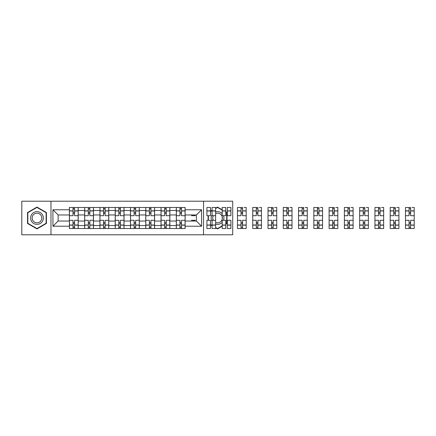 <?xml version="1.0" encoding="UTF-8"?>
<svg xmlns="http://www.w3.org/2000/svg" width="436" height="436" viewBox="0 0 436 436"><rect width="100%" height="100%" fill="white"/><g stroke="black" fill="none" stroke-linecap="round" stroke-linejoin="round"><path stroke-width="0.65" d="M203.53 234.791L232.71 234.791L232.71 201.209L21.8 201.209L21.8 234.791L203.53 234.791L203.53 201.209M84.66 228.524L84.66 210.463L78.202 210.463L78.202 228.524M78.202 210.463L78.202 207.476M84.66 210.463L84.66 207.476M93.473 207.476L93.473 228.524M99.937 228.524L99.937 207.476M108.749 207.476L108.749 228.524M115.213 228.524L115.213 207.476M124.026 207.476L124.026 228.524M130.489 228.524L130.489 207.476M139.302 207.476L139.302 228.524M145.76 228.524L145.76 207.476M154.573 207.476L154.573 228.524M161.037 228.524L161.037 207.476M169.849 207.476L169.849 228.524M176.313 228.524L176.313 207.476M176.313 221.036L169.849 221.036M161.037 221.036L154.573 221.036M145.76 221.036L139.302 221.036M130.489 221.036L124.026 221.036M115.213 221.036L108.749 221.036M99.937 221.036L93.473 221.036M84.66 221.036L78.202 221.036M176.313 214.964L169.849 214.964M161.037 214.964L154.573 214.964M145.76 214.964L139.302 214.964M130.489 214.964L124.026 214.964M115.213 214.964L108.749 214.964M99.937 214.964L93.473 214.964M84.66 214.964L78.202 214.964M58.13 221.036L69.389 221.036L69.389 214.964L58.13 214.964L58.13 221.036L52.936 226.224L52.936 209.776L69.389 209.776L69.389 214.964M185.126 214.964L185.126 221.036L196.385 221.036L196.385 214.964L185.126 214.964L185.126 207.476L69.389 207.476L69.389 209.776M185.126 209.776L201.574 209.776L201.574 226.224L185.126 226.224L185.126 221.036M69.389 221.036L69.389 228.524L185.126 228.524L185.126 226.224M69.389 226.224L52.936 226.224M50.979 234.791L50.979 201.209M46.429 212.545L36.978 207.089L27.528 212.545L27.528 223.455L36.978 228.911L46.429 223.455L46.429 212.545M225.761 224.164L226.982 223.455L226.982 212.545L225.761 211.836M222.186 209.776L217.537 207.089L215.624 208.19M215.624 227.81L217.537 228.911L222.186 226.224M210.484 224.84L212.054 225.744M208.086 215.7L208.086 220.3M212.054 210.256L210.484 211.16M74.578 227.058L73.008 227.058M73.008 208.942L74.578 208.942M89.854 227.058L88.285 227.058M88.285 208.942L89.854 208.942M105.125 227.058L103.561 227.058M103.561 208.942L105.125 208.942M120.401 227.058L118.837 227.058M118.837 208.942L120.401 208.942M135.678 227.058L134.108 227.058M134.108 208.942L135.678 208.942M150.954 227.058L149.385 227.058M149.385 208.942L150.954 208.942M166.225 227.058L164.661 227.058M164.661 208.942L166.225 208.942M181.501 227.058L179.937 227.058M179.937 208.942L181.501 208.942M52.936 209.776L58.13 214.964M196.385 221.036L201.574 226.224M196.385 214.964L201.574 209.776M78.153 228.524L78.153 215.7L74.578 215.7L74.578 207.476M73.008 207.476L73.008 215.7L69.438 215.7L69.438 207.476M78.153 215.7L78.153 207.476M69.438 228.524L69.438 220.3L73.008 220.3L73.008 228.524M74.578 228.524L74.578 220.3L78.153 220.3M73.008 213.547L74.578 213.547M69.438 220.3L69.438 215.7M74.578 222.453L73.008 222.453M74.578 227.254L73.008 227.254M73.008 223.728L74.578 223.728M74.578 212.272L73.008 212.272M73.008 208.746L74.578 208.746M31.463 221.183A6.366 6.366 0 0 0 40.161 223.51A6.366 6.366 0 0 0 42.488 214.817A6.366 6.366 0 0 0 33.795 212.49A6.366 6.366 0 0 0 31.463 221.183M32.804 220.409A4.818 4.818 0 0 0 39.387 222.175A4.818 4.818 0 0 0 41.148 215.591A4.818 4.818 0 0 0 34.569 213.825A4.818 4.818 0 0 0 32.804 220.409M36.978 207.427L46.134 212.714L46.134 223.287L36.978 228.573L27.822 223.287L27.822 212.714L36.978 207.427M212.054 214.768A6.366 6.366 0 0 0 212.021 221.183A6.366 6.366 0 0 0 212.054 221.232M215.624 224.071A6.366 6.366 0 0 0 222.186 222.344M223.466 220.3A6.366 6.366 0 0 0 223.466 215.7M215.624 222.425A4.818 4.818 0 0 0 221.706 215.591A4.818 4.818 0 0 0 215.624 213.575M215.624 208.533L217.537 207.427L222.186 210.114M225.761 212.179L226.693 212.714L226.693 223.287L225.761 223.821M222.186 225.886L217.537 228.573L215.624 227.467M212.054 225.407L210.484 224.502M208.381 220.3L208.381 215.7M210.484 211.498L212.054 210.593M222.186 213.656A6.366 6.366 0 0 0 215.624 211.929M213.302 215.7A4.818 4.818 0 0 0 213.302 220.3M93.424 228.524L93.424 215.7L89.854 215.7L89.854 207.476M88.285 207.476L88.285 215.7L84.709 215.7L84.709 207.476M93.424 215.7L93.424 207.476M84.709 228.524L84.709 220.3L88.285 220.3L88.285 228.524M89.854 228.524L89.854 220.3L93.424 220.3M88.285 213.547L89.854 213.547M84.709 220.3L84.709 215.7M89.854 222.453L88.285 222.453M89.854 227.254L88.285 227.254M88.285 223.728L89.854 223.728M89.854 212.272L88.285 212.272M88.285 208.746L89.854 208.746M108.7 228.524L108.7 215.7L105.125 215.7L105.125 207.476M103.561 207.476L103.561 215.7L99.986 215.7L99.986 207.476M108.7 215.7L108.7 207.476M99.986 228.524L99.986 220.3L103.561 220.3L103.561 228.524M105.125 228.524L105.125 220.3L108.7 220.3M103.561 213.547L105.125 213.547M99.986 220.3L99.986 215.7M105.125 222.453L103.561 222.453M105.125 227.254L103.561 227.254M103.561 223.728L105.125 223.728M105.125 212.272L103.561 212.272M103.561 208.746L105.125 208.746M123.977 228.524L123.977 215.7L120.401 215.7L120.401 207.476M118.837 207.476L118.837 215.7L115.262 215.7L115.262 207.476M123.977 215.7L123.977 207.476M115.262 228.524L115.262 220.3L118.837 220.3L118.837 228.524M120.401 228.524L120.401 220.3L123.977 220.3M118.837 213.547L120.401 213.547M115.262 220.3L115.262 215.7M120.401 222.453L118.837 222.453M120.401 227.254L118.837 227.254M118.837 223.728L120.401 223.728M120.401 212.272L118.837 212.272M118.837 208.746L120.401 208.746M139.253 228.524L139.253 215.7L135.678 215.7L135.678 207.476M134.108 207.476L134.108 215.7L130.538 215.7L130.538 207.476M139.253 215.7L139.253 207.476M130.538 228.524L130.538 220.3L134.108 220.3L134.108 228.524M135.678 228.524L135.678 220.3L139.253 220.3M134.108 213.547L135.678 213.547M130.538 220.3L130.538 215.7M135.678 222.453L134.108 222.453M135.678 227.254L134.108 227.254M134.108 223.728L135.678 223.728M135.678 212.272L134.108 212.272M134.108 208.746L135.678 208.746M154.524 228.524L154.524 215.7L150.954 215.7L150.954 207.476M149.385 207.476L149.385 215.7L145.809 215.7L145.809 207.476M154.524 215.7L154.524 207.476M145.809 228.524L145.809 220.3L149.385 220.3L149.385 228.524M150.954 228.524L150.954 220.3L154.524 220.3M149.385 213.547L150.954 213.547M145.809 220.3L145.809 215.7M150.954 222.453L149.385 222.453M150.954 227.254L149.385 227.254M149.385 223.728L150.954 223.728M150.954 212.272L149.385 212.272M149.385 208.746L150.954 208.746M169.8 228.524L169.8 215.7L166.225 215.7L166.225 207.476M164.661 207.476L164.661 215.7L161.086 215.7L161.086 207.476M169.8 215.7L169.8 207.476M161.086 228.524L161.086 220.3L164.661 220.3L164.661 228.524M166.225 228.524L166.225 220.3L169.8 220.3M164.661 213.547L166.225 213.547M161.086 220.3L161.086 215.7M166.225 222.453L164.661 222.453M166.225 227.254L164.661 227.254M164.661 223.728L166.225 223.728M166.225 212.272L164.661 212.272M164.661 208.746L166.225 208.746M185.077 228.524L185.077 215.7L181.501 215.7L181.501 207.476M179.937 207.476L179.937 215.7L176.362 215.7L176.362 207.476M185.077 215.7L185.077 207.476M176.362 228.524L176.362 220.3L179.937 220.3L179.937 228.524M181.501 228.524L181.501 220.3L185.077 220.3M179.937 213.547L181.501 213.547M176.362 220.3L176.362 215.7M181.501 222.453L179.937 222.453M181.501 227.254L179.937 227.254M179.937 223.728L181.501 223.728M181.501 212.272L179.937 212.272M179.937 208.746L181.501 208.746M195.208 214.964L195.208 215.7L191.638 215.7L191.638 214.964M191.638 221.036L191.638 220.3L195.208 220.3L195.208 221.036M215.624 225.15L212.054 225.15L212.054 228.524L215.624 228.524L215.624 215.7L212.054 215.7L212.054 207.476L215.624 207.476L215.624 210.85L212.054 210.85M210.484 215.7L206.909 215.7L206.909 207.476L210.484 207.476L210.484 215.7M210.484 220.3L210.484 228.524L206.909 228.524L206.909 220.3L210.484 220.3M215.624 215.7L215.624 210.85M212.054 225.15L212.054 220.3L215.624 220.3M230.9 210.85L230.9 215.7L227.325 215.7L227.325 207.476L230.9 207.476L230.9 210.85L227.325 210.85M225.761 215.7L222.186 215.7L222.186 207.476L225.761 207.476L225.761 215.7M225.761 220.3L225.761 228.524L222.186 228.524L222.186 220.3L225.761 220.3M230.9 225.02L230.9 228.524L227.325 228.524L227.325 220.3L230.9 220.3L230.9 225.02L227.325 225.02M226.693 213.547L226.982 213.547M222.186 219.259L222.186 216.741M226.982 222.453L226.693 222.453M225.924 223.728L226.513 223.728M226.513 212.272L225.924 212.272M241.037 228.524L237.462 228.524L237.462 220.3L241.037 220.3L241.037 228.524L246.177 228.524L246.177 215.7L242.601 215.7L242.601 207.476L237.462 207.476L237.462 215.7L241.037 215.7L241.037 210.98L237.462 210.98M244.073 207.476L246.177 207.476L246.177 210.85L242.601 210.85M241.037 207.476L241.037 210.98M242.601 228.524L242.601 220.3L246.177 220.3M246.177 215.7L246.177 210.85M241.037 213.547L242.601 213.547M237.462 220.3L237.462 215.7M242.601 222.453L241.037 222.453M242.601 227.254L241.037 227.254M241.037 223.728L242.601 223.728M242.601 212.272L241.037 212.272M241.037 208.746L242.601 208.746M256.308 228.524L252.738 228.524L252.738 220.3L256.308 220.3L256.308 228.524L261.453 228.524L261.453 215.7L257.878 215.7L257.878 207.476L252.738 207.476L252.738 215.7L256.308 215.7L256.308 210.98L252.738 210.98M259.344 207.476L261.453 207.476L261.453 210.85L257.878 210.85M256.308 207.476L256.308 210.98M257.878 228.524L257.878 220.3L261.453 220.3M261.453 215.7L261.453 210.85M256.308 213.547L257.878 213.547M252.738 220.3L252.738 215.7M257.878 222.453L256.308 222.453M257.878 227.254L256.308 227.254M256.308 223.728L257.878 223.728M257.878 212.272L256.308 212.272M256.308 208.746L257.878 208.746M271.584 228.524L268.009 228.524L268.009 220.3L271.584 220.3L271.584 228.524L276.724 228.524L276.724 215.7L273.154 215.7L273.154 207.476L268.009 207.476L268.009 215.7L271.584 215.7L271.584 210.98L268.009 210.98M274.62 207.476L276.724 207.476L276.724 210.85L273.154 210.85M271.584 207.476L271.584 210.98M273.154 228.524L273.154 220.3L276.724 220.3M276.724 215.7L276.724 210.85M271.584 213.547L273.154 213.547M268.009 220.3L268.009 215.7M273.154 222.453L271.584 222.453M273.154 227.254L271.584 227.254M271.584 223.728L273.154 223.728M273.154 212.272L271.584 212.272M271.584 208.746L273.154 208.746M286.861 228.524L283.286 228.524L283.286 220.3L286.861 220.3L286.861 228.524L292 228.524L292 215.7L288.425 215.7L288.425 207.476L283.286 207.476L283.286 215.7L286.861 215.7L286.861 210.98L283.286 210.98M289.896 207.476L292 207.476L292 210.85L288.425 210.85M286.861 207.476L286.861 210.98M288.425 228.524L288.425 220.3L292 220.3M292 215.7L292 210.85M286.861 213.547L288.425 213.547M283.286 220.3L283.286 215.7M288.425 222.453L286.861 222.453M288.425 227.254L286.861 227.254M286.861 223.728L288.425 223.728M288.425 212.272L286.861 212.272M286.861 208.746L288.425 208.746M302.137 228.524L298.562 228.524L298.562 220.3L302.137 220.3L302.137 228.524L307.276 228.524L307.276 215.7L303.701 215.7L303.701 207.476L298.562 207.476L298.562 215.7L302.137 215.7L302.137 210.98L298.562 210.98M305.173 207.476L307.276 207.476L307.276 210.85L303.701 210.85M302.137 207.476L302.137 210.98M303.701 228.524L303.701 220.3L307.276 220.3M307.276 215.7L307.276 210.85M302.137 213.547L303.701 213.547M298.562 220.3L298.562 215.7M303.701 222.453L302.137 222.453M303.701 227.254L302.137 227.254M302.137 223.728L303.701 223.728M303.701 212.272L302.137 212.272M302.137 208.746L303.701 208.746M317.408 228.524L313.838 228.524L313.838 220.3L317.408 220.3L317.408 228.524L322.553 228.524L322.553 215.7L318.978 215.7L318.978 207.476L313.838 207.476L313.838 215.7L317.408 215.7L317.408 210.98L313.838 210.98M320.444 207.476L322.553 207.476L322.553 210.85L318.978 210.85M317.408 207.476L317.408 210.98M318.978 228.524L318.978 220.3L322.553 220.3M322.553 215.7L322.553 210.85M317.408 213.547L318.978 213.547M313.838 220.3L313.838 215.7M318.978 222.453L317.408 222.453M318.978 227.254L317.408 227.254M317.408 223.728L318.978 223.728M318.978 212.272L317.408 212.272M317.408 208.746L318.978 208.746M332.684 228.524L329.109 228.524L329.109 220.3L332.684 220.3L332.684 228.524L337.824 228.524L337.824 215.7L334.254 215.7L334.254 207.476L329.109 207.476L329.109 215.7L332.684 215.7L332.684 210.98L329.109 210.98M335.72 207.476L337.824 207.476L337.824 210.85L334.254 210.85M332.684 207.476L332.684 210.98M334.254 228.524L334.254 220.3L337.824 220.3M337.824 215.7L337.824 210.85M332.684 213.547L334.254 213.547M329.109 220.3L329.109 215.7M334.254 222.453L332.684 222.453M334.254 227.254L332.684 227.254M332.684 223.728L334.254 223.728M334.254 212.272L332.684 212.272M332.684 208.746L334.254 208.746M347.961 228.524L344.386 228.524L344.386 220.3L347.961 220.3L347.961 228.524L353.1 228.524L353.1 215.7L349.525 215.7L349.525 207.476L344.386 207.476L344.386 215.7L347.961 215.7L347.961 210.98L344.386 210.98M350.996 207.476L353.1 207.476L353.1 210.85L349.525 210.85M347.961 207.476L347.961 210.98M349.525 228.524L349.525 220.3L353.1 220.3M353.1 215.7L353.1 210.85M347.961 213.547L349.525 213.547M344.386 220.3L344.386 215.7M349.525 222.453L347.961 222.453M349.525 227.254L347.961 227.254M347.961 223.728L349.525 223.728M349.525 212.272L347.961 212.272M347.961 208.746L349.525 208.746M363.237 228.524L359.662 228.524L359.662 220.3L363.237 220.3L363.237 228.524L368.376 228.524L368.376 215.7L364.801 215.7L364.801 207.476L359.662 207.476L359.662 215.7L363.237 215.7L363.237 210.98L359.662 210.98M366.267 207.476L368.376 207.476L368.376 210.85L364.801 210.85M363.237 207.476L363.237 210.98M364.801 228.524L364.801 220.3L368.376 220.3M368.376 215.7L368.376 210.85M363.237 213.547L364.801 213.547M359.662 220.3L359.662 215.7M364.801 222.453L363.237 222.453M364.801 227.254L363.237 227.254M363.237 223.728L364.801 223.728M364.801 212.272L363.237 212.272M363.237 208.746L364.801 208.746M378.508 228.524L374.938 228.524L374.938 220.3L378.508 220.3L378.508 228.524L383.653 228.524L383.653 215.7L380.078 215.7L380.078 207.476L374.938 207.476L374.938 215.7L378.508 215.7L378.508 210.98L374.938 210.98M381.544 207.476L383.653 207.476L383.653 210.85L380.078 210.85M378.508 207.476L378.508 210.98M380.078 228.524L380.078 220.3L383.653 220.3M383.653 215.7L383.653 210.85M378.508 213.547L380.078 213.547M374.938 220.3L374.938 215.7M380.078 222.453L378.508 222.453M380.078 227.254L378.508 227.254M378.508 223.728L380.078 223.728M380.078 212.272L378.508 212.272M378.508 208.746L380.078 208.746M393.784 228.524L390.209 228.524L390.209 220.3L393.784 220.3L393.784 228.524L398.924 228.524L398.924 215.7L395.348 215.7L395.348 207.476L390.209 207.476L390.209 215.7L393.784 215.7L393.784 210.98L390.209 210.98M396.82 207.476L398.924 207.476L398.924 210.85L395.348 210.85M393.784 207.476L393.784 210.98M395.348 228.524L395.348 220.3L398.924 220.3M398.924 215.7L398.924 210.85M393.784 213.547L395.348 213.547M390.209 220.3L390.209 215.7M395.348 222.453L393.784 222.453M395.348 227.254L393.784 227.254M393.784 223.728L395.348 223.728M395.348 212.272L393.784 212.272M393.784 208.746L395.348 208.746M409.061 228.524L405.485 228.524L405.485 220.3L409.061 220.3L409.061 228.524L414.2 228.524L414.2 215.7L410.625 215.7L410.625 207.476L405.485 207.476L405.485 215.7L409.061 215.7L409.061 210.98L405.485 210.98M412.096 207.476L414.2 207.476L414.2 210.85L410.625 210.85M409.061 207.476L409.061 210.98M410.625 228.524L410.625 220.3L414.2 220.3M414.2 215.7L414.2 210.85M409.061 213.547L410.625 213.547M405.485 220.3L405.485 215.7M410.625 222.453L409.061 222.453M410.625 227.254L409.061 227.254M409.061 223.728L410.625 223.728M410.625 212.272L409.061 212.272M409.061 208.746L410.625 208.746M161.037 210.463L154.573 210.463M145.76 210.463L139.302 210.463M130.489 210.463L124.026 210.463M115.213 210.463L108.749 210.463M99.937 210.463L93.473 210.463M176.313 210.463L169.849 210.463M161.037 225.537L154.573 225.537M145.76 225.537L139.302 225.537M130.489 225.537L124.026 225.537M115.213 225.537L108.749 225.537M99.937 225.537L93.473 225.537M84.66 225.537L78.202 225.537M176.313 225.537L169.849 225.537M78.153 210.85L74.578 210.85M73.008 210.85L69.438 210.85M73.008 210.98L69.438 210.98M73.008 225.02L69.438 225.02M73.008 225.15L69.438 225.15M78.153 225.15L74.578 225.15M78.153 210.98L74.578 210.98M78.153 225.02L74.578 225.02M93.424 210.85L89.854 210.85M88.285 210.85L84.709 210.85M88.285 210.98L84.709 210.98M88.285 225.02L84.709 225.02M88.285 225.15L84.709 225.15M93.424 225.15L89.854 225.15M93.424 210.98L89.854 210.98M93.424 225.02L89.854 225.02M108.7 210.85L105.125 210.85M103.561 210.85L99.986 210.85M103.561 210.98L99.986 210.98M103.561 225.02L99.986 225.02M103.561 225.15L99.986 225.15M108.7 225.15L105.125 225.15M108.7 210.98L105.125 210.98M108.7 225.02L105.125 225.02M123.977 210.85L120.401 210.85M118.837 210.85L115.262 210.85M118.837 210.98L115.262 210.98M118.837 225.02L115.262 225.02M118.837 225.15L115.262 225.15M123.977 225.15L120.401 225.15M123.977 210.98L120.401 210.98M123.977 225.02L120.401 225.02M139.253 210.85L135.678 210.85M134.108 210.85L130.538 210.85M134.108 210.98L130.538 210.98M134.108 225.02L130.538 225.02M134.108 225.15L130.538 225.15M139.253 225.15L135.678 225.15M139.253 210.98L135.678 210.98M139.253 225.02L135.678 225.02M154.524 210.85L150.954 210.85M149.385 210.85L145.809 210.85M149.385 210.98L145.809 210.98M149.385 225.02L145.809 225.02M149.385 225.15L145.809 225.15M154.524 225.15L150.954 225.15M154.524 210.98L150.954 210.98M154.524 225.02L150.954 225.02M169.8 210.85L166.225 210.85M164.661 210.85L161.086 210.85M164.661 210.98L161.086 210.98M164.661 225.02L161.086 225.02M164.661 225.15L161.086 225.15M169.8 225.15L166.225 225.15M169.8 210.98L166.225 210.98M169.8 225.02L166.225 225.02M185.077 210.85L181.501 210.85M179.937 210.85L176.362 210.85M179.937 210.98L176.362 210.98M179.937 225.02L176.362 225.02M179.937 225.15L176.362 225.15M185.077 225.15L181.501 225.15M185.077 210.98L181.501 210.98M185.077 225.02L181.501 225.02M210.484 210.85L206.909 210.85M210.484 210.98L206.909 210.98M210.484 225.02L206.909 225.02M210.484 225.15L206.909 225.15M215.624 210.98L212.054 210.98M215.624 225.02L212.054 225.02M225.761 210.85L222.186 210.85M225.761 210.98L222.186 210.98M225.761 225.02L222.186 225.02M225.761 225.15L222.186 225.15M230.9 225.15L227.325 225.15M230.9 210.98L227.325 210.98M241.037 210.85L237.462 210.85M241.037 225.02L237.462 225.02M241.037 225.15L237.462 225.15M246.177 225.15L242.601 225.15M246.177 210.98L242.601 210.98M246.177 225.02L242.601 225.02M256.308 210.85L252.738 210.85M256.308 225.02L252.738 225.02M256.308 225.15L252.738 225.15M261.453 225.15L257.878 225.15M261.453 210.98L257.878 210.98M261.453 225.02L257.878 225.02M271.584 210.85L268.009 210.85M271.584 225.02L268.009 225.02M271.584 225.15L268.009 225.15M276.724 225.15L273.154 225.15M276.724 210.98L273.154 210.98M276.724 225.02L273.154 225.02M286.861 210.85L283.286 210.85M286.861 225.02L283.286 225.02M286.861 225.15L283.286 225.15M292 225.15L288.425 225.15M292 210.98L288.425 210.98M292 225.02L288.425 225.02M302.137 210.85L298.562 210.85M302.137 225.02L298.562 225.02M302.137 225.15L298.562 225.15M307.276 225.15L303.701 225.15M307.276 210.98L303.701 210.98M307.276 225.02L303.701 225.02M317.408 210.85L313.838 210.85M317.408 225.02L313.838 225.02M317.408 225.15L313.838 225.15M322.553 225.15L318.978 225.15M322.553 210.98L318.978 210.98M322.553 225.02L318.978 225.02M332.684 210.85L329.109 210.85M332.684 225.02L329.109 225.02M332.684 225.15L329.109 225.15M337.824 225.15L334.254 225.15M337.824 210.98L334.254 210.98M337.824 225.02L334.254 225.02M347.961 210.85L344.386 210.85M347.961 225.02L344.386 225.02M347.961 225.15L344.386 225.15M353.1 225.15L349.525 225.15M353.1 210.98L349.525 210.98M353.1 225.02L349.525 225.02M363.237 210.85L359.662 210.85M363.237 225.02L359.662 225.02M363.237 225.15L359.662 225.15M368.376 225.15L364.801 225.15M368.376 210.98L364.801 210.98M368.376 225.02L364.801 225.02M378.508 210.85L374.938 210.85M378.508 225.02L374.938 225.02M378.508 225.15L374.938 225.15M383.653 225.15L380.078 225.15M383.653 210.98L380.078 210.98M383.653 225.02L380.078 225.02M393.784 210.85L390.209 210.85M393.784 225.02L390.209 225.02M393.784 225.15L390.209 225.15M398.924 225.15L395.348 225.15M398.924 210.98L395.348 210.98M398.924 225.02L395.348 225.02M409.061 210.85L405.485 210.85M409.061 225.02L405.485 225.02M409.061 225.15L405.485 225.15M414.2 225.15L410.625 225.15M414.2 210.98L410.625 210.98M414.2 225.02L410.625 225.02"/></g></svg>
